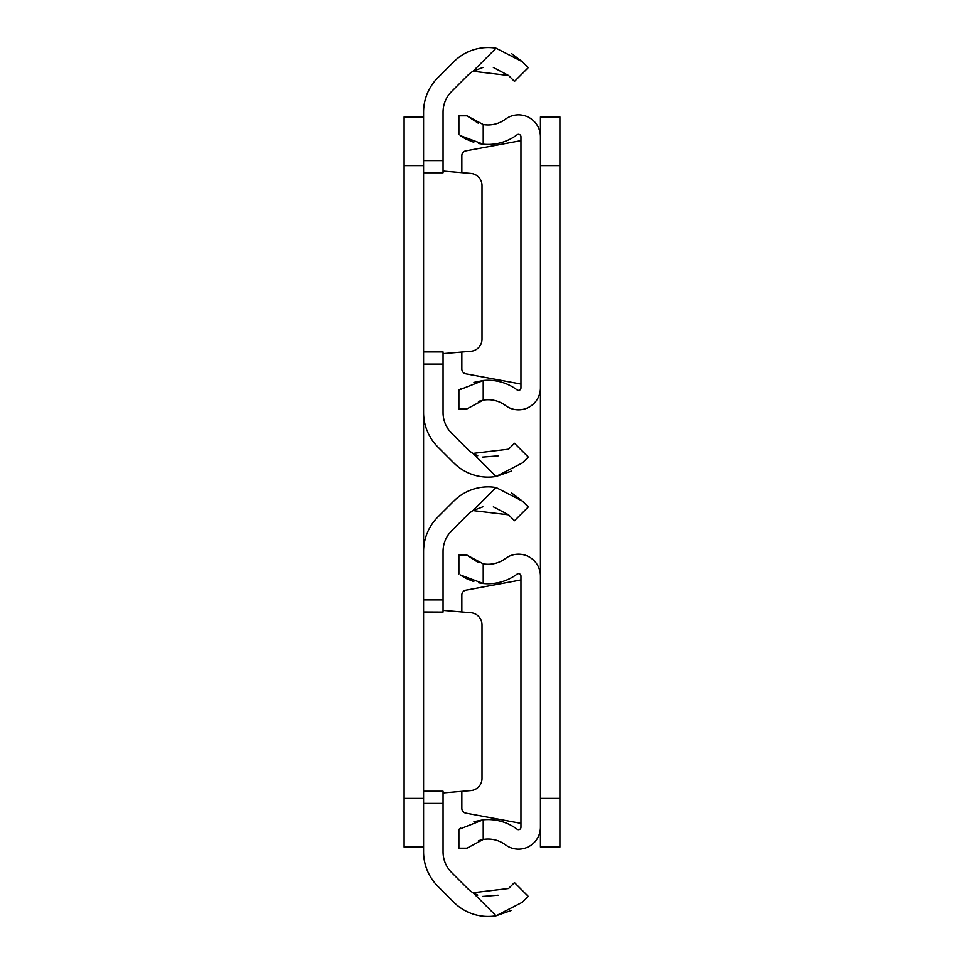 <?xml version="1.0" encoding="UTF-8"?>
<svg xmlns="http://www.w3.org/2000/svg" width="964" height="964" viewBox="0 0 964 964"><rect width="100%" height="100%" fill="white"/><g stroke="black" fill="none" stroke-linecap="round" stroke-linejoin="round"><path stroke-width="1.45" d="M443.054 160.59L443.054 172.761L423.582 172.677L423.582 160.59L443.054 160.59L443.054 112.137A29.209 29.209 0 0 1 451.61 91.484L467.6 75.493A28.968 28.968 0 0 1 472.999 71.252L482.88 67.48M496.05 48.2L522.331 61.732L528.248 67.637L514.475 81.41L508.57 75.493L472.999 71.252L496.05 48.2A48.441 48.441 0 0 0 453.839 61.732L437.849 77.723A48.682 48.682 0 0 0 423.582 112.137L423.582 160.59M443.054 599.921L443.054 551.468A29.209 29.209 0 0 1 451.61 530.815L467.6 514.824A28.968 28.968 0 0 1 472.999 510.583L496.05 487.531A48.441 48.441 0 0 0 453.839 501.051L437.849 517.041A48.682 48.682 0 0 0 423.582 551.468L423.582 599.921L443.054 599.921L443.054 612.092L423.582 611.995L423.582 351.908L443.054 351.908L443.054 364.079L423.582 364.079L423.582 412.532A48.682 48.682 0 0 0 437.849 446.959L453.839 462.949A48.441 48.441 0 0 0 496.05 476.469L511.619 471.034M443.054 351.908L423.582 351.908L423.582 172.761L443.054 172.761M477.758 455.755L472.999 453.417A28.968 28.968 0 0 1 467.6 449.176L451.61 433.185A29.209 29.209 0 0 1 443.054 412.532L443.054 364.079M472.999 453.417L508.57 449.176L514.475 443.271L528.248 457.032L522.331 462.949L496.05 476.469L472.999 453.417M498.075 455.876L482.434 457.105M522.331 61.732L511.619 53.647M493.351 67.492L508.57 75.493M443.054 353.607L470.854 351.27A12.171 12.171 0 0 0 482 339.135L482 185.534A12.171 12.171 0 0 0 470.854 173.412L443.054 171.062M423.582 803.41L423.582 791.239L443.054 791.324L443.054 803.41L423.582 803.41L423.582 851.863A48.682 48.682 0 0 0 437.849 886.278L453.839 902.268A48.441 48.441 0 0 0 496.05 915.8L511.619 910.353M443.054 791.239L423.582 791.239L423.582 612.092L443.054 612.092M477.758 895.086L472.999 892.748A28.968 28.968 0 0 1 467.6 888.507L451.61 872.516A29.209 29.209 0 0 1 443.054 851.863L443.054 803.41M472.999 892.748L508.57 888.507L514.475 882.59L528.248 896.363L522.331 902.268L496.05 915.8L472.999 892.748M498.075 895.207L482.434 896.436M496.05 487.531L522.331 501.051L511.619 492.966M522.331 501.051L528.248 506.968L514.475 520.729L528.248 506.968M514.475 520.729L508.57 514.824L472.999 510.583L482.88 506.811M493.351 506.823L508.57 514.824M443.054 792.938L470.854 790.588A12.171 12.171 0 0 0 482 778.466L482 624.865A12.171 12.171 0 0 0 470.854 612.73L443.054 610.393M423.582 165.591L404.109 165.591L404.109 798.409L423.582 798.409M404.109 165.591L404.109 116.909L423.582 116.909M423.582 847.091L404.109 847.091L404.109 798.409M461.84 791.348L461.84 808.362A4.868 4.868 0 0 0 465.817 813.146L520.946 823.364M478.686 582.822L483.217 583.497A48.441 48.441 0 0 0 517.053 574.122A2.434 2.434 0 0 1 520.946 576.074L520.946 827.257A2.434 2.434 0 0 1 517.053 829.209A48.441 48.441 0 0 0 483.217 819.834L473.914 821.714M478.409 840.729L483.217 839.475A28.968 28.968 0 0 1 505.413 844.813A21.907 21.907 0 0 0 540.418 827.257L540.418 576.074A21.907 21.907 0 0 0 505.413 558.518A28.968 28.968 0 0 1 483.217 563.856L483.217 583.497L460.141 574.869M483.217 839.475L466.986 848.187L458.876 848.187L458.876 829.389L483.217 819.834L483.217 839.475M460.563 828.172L458.876 829.389M460.804 575.327L465.889 578.352M466.07 578.448L473.77 581.569M458.876 573.942L458.876 555.144L466.986 555.144L483.217 563.856M478.409 562.602L466.986 555.144M520.946 579.966L465.817 590.185A4.868 4.868 0 0 0 461.84 594.969L461.84 611.971M461.84 352.029L461.84 369.031A4.868 4.868 0 0 0 465.817 373.815L520.946 384.034M478.686 143.491L483.217 144.166A48.441 48.441 0 0 0 517.053 134.791A2.434 2.434 0 0 1 520.946 136.743L520.946 387.926A2.434 2.434 0 0 1 517.053 389.878A48.441 48.441 0 0 0 483.217 380.503L473.914 382.383M478.409 401.398L483.217 400.144A28.968 28.968 0 0 1 505.413 405.483A21.907 21.907 0 0 0 540.418 387.926L540.418 136.743A21.907 21.907 0 0 0 505.413 119.187A28.968 28.968 0 0 1 483.217 124.525L483.217 144.166L460.141 135.538M483.217 400.144L466.986 408.857L458.876 408.857L458.876 390.058L483.217 380.503L483.217 400.144M460.563 388.841L458.876 390.058M460.804 135.996L465.889 139.033M466.07 139.117L473.77 142.25M458.876 134.611L458.876 115.813L466.986 115.813L483.217 124.525M478.409 123.272L466.986 115.813M520.946 140.636L465.817 150.854A4.868 4.868 0 0 0 461.84 155.638L461.84 172.652M540.418 136.743L540.418 116.909L559.891 116.909L559.891 165.591L540.418 165.591L540.418 798.409L559.891 798.409L559.891 847.091L540.418 847.091L540.418 798.409M559.891 165.591L559.891 798.409"/></g></svg>
